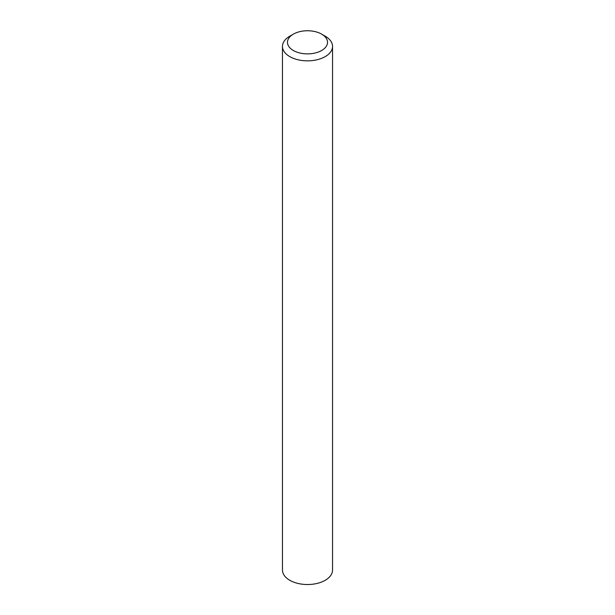 <?xml version="1.0" encoding="UTF-8"?>
<svg xmlns="http://www.w3.org/2000/svg" width="615" height="615" viewBox="0 0 615 615"><rect width="100%" height="100%" fill="white"/><g stroke="black" fill="none" stroke-linecap="round" stroke-linejoin="round"><path stroke-width="0.92" d="M289.796 36.177L293.34 34.14A20.026 11.562 0 0 0 293.34 50.492A20.026 11.562 0 0 0 321.66 50.492A20.026 11.562 0 0 0 321.66 34.14A20.026 11.562 0 0 0 293.34 34.14L289.796 36.177A25.038 14.453 180 0 0 282.462 46.402A25.038 14.453 180 0 0 297.921 59.755A25.038 14.453 180 0 0 325.204 56.618A25.038 14.453 180 0 0 332.538 46.402A25.038 14.453 180 0 0 325.204 36.177L321.66 34.14M282.462 46.402L282.462 570.074A25.038 14.453 0 0 0 297.921 583.427A25.038 14.453 0 0 0 325.204 580.291A25.038 14.453 0 0 0 332.538 570.074L332.538 46.402"/></g></svg>
